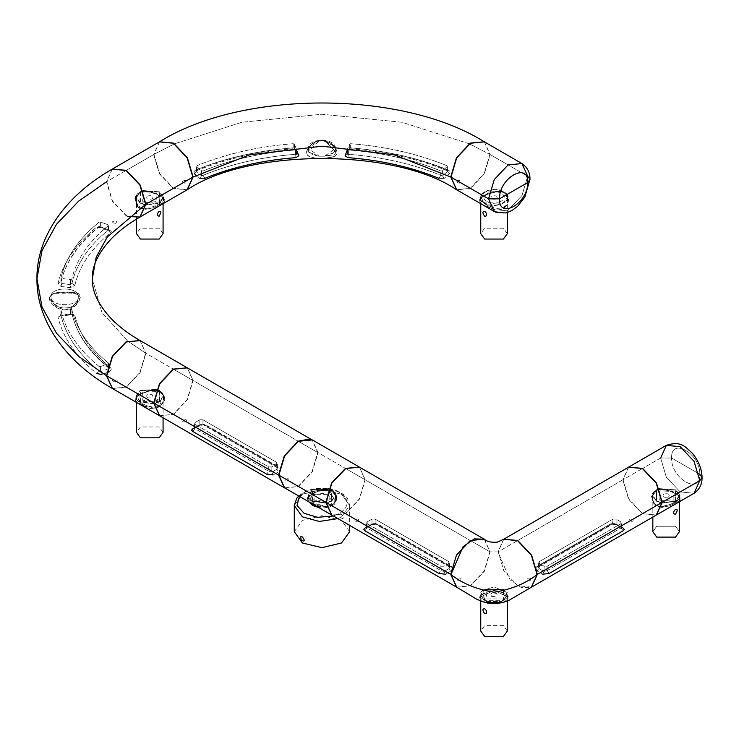 <?xml version="1.0" encoding="UTF-8"?>
<svg xmlns="http://www.w3.org/2000/svg" width="739" height="739" viewBox="0 0 739 739"><rect width="100%" height="100%" fill="white"/><g stroke="black" fill="none" stroke-linecap="round" stroke-linejoin="round"><path stroke-width="0.55" stroke-dasharray="3.69 2.77" d="M661.423 507.425L654.209 504.866L651.512 496.423L652.611 493.504C659.41 482.022 688.148 497.726 679.649 500.506L669.58 505.864L661.617 507.425L669.58 505.864L678.744 501.218L680.721 499.167L678.014 495.038L673.709 492.645L668.342 490.493L662.689 489.236L657.442 489.634L651.512 496.423L654.209 504.866L661.423 507.425L654.209 504.866L651.512 496.423L652.611 493.504C659.41 482.022 688.148 497.726 679.649 500.506L669.58 505.864L661.617 507.425M678.827 499.786L679.954 497.31L677.46 494.724L670.92 491.361L662.55 489.227L657.904 489.698L654.292 492.109L652.223 497.347L652.565 500.488L654.957 504.275L658.818 506.187L661.303 506.483L669.654 504.737L678.827 499.786L679.954 497.31L677.46 494.724L670.92 491.361L662.55 489.227L656.315 490.41L653.128 493.874L652.389 496.054L652.398 499.823L654.957 504.275L658.818 506.187L661.617 506.492L658.818 506.187L654.957 504.275L652.241 498.834L652.389 496.054L654.292 492.109L656.315 490.41L660.324 489.227L665.571 489.68L670.92 491.361L677.46 494.724L680.028 497.744L677.46 494.724L670.92 491.361L662.55 489.227L657.904 489.698L654.292 492.109L652.389 496.054L652.519 500.34L654.957 504.275L658.818 506.187L663.483 506.372L670.883 504.238L678.827 499.786L679.649 500.506L678.827 499.786M675.899 501.171L662.19 503.185L675.899 501.171L662.19 503.185L675.899 501.171L675.899 489.874L659.225 488.599L675.899 489.874L679.954 495.379L675.899 501.171L679.954 495.379L675.899 489.874L659.225 488.599L675.899 489.874L675.899 501.171M661.959 503.148L656.334 501.171L656.334 489.874L658.966 488.682L656.334 489.874L658.966 488.682L656.334 489.874L656.334 501.171L661.959 503.148L656.334 501.171L652.278 495.379L656.334 489.874L652.278 495.379L652.204 497.624L652.278 495.379L656.334 501.171L661.959 503.148M668.619 496.968C670.181 494.142 668.509 493.172 663.613 494.077C662.052 496.904 663.724 497.874 668.619 496.968C670.181 494.142 668.509 493.172 663.613 494.077C662.052 496.904 663.724 497.874 668.619 496.968M661.83 506.483L669.654 504.737L675.926 501.735L679.862 498.52L679.954 495.379L679.862 498.52L675.926 501.735L669.654 504.737L661.83 506.483M656.722 526.26L652.833 531.683L656.722 526.26L675.511 526.26L679.4 531.683L675.511 526.26L656.722 526.26M675.511 500.95L656.722 500.95L652.833 495.527L656.722 490.096L675.511 490.096L679.4 495.527L675.511 500.95L662.199 502.853L675.511 500.95L656.722 500.95L652.833 495.527L656.722 490.096L675.511 490.096L679.4 495.527L675.511 500.95L675.511 490.096L659.354 488.922L675.511 490.096L675.511 500.95M661.959 502.806L656.722 500.95L656.722 490.096L659.096 489.006L656.722 490.096L656.722 500.95L661.959 502.806M673.164 499.592L673.164 491.453L660.112 490.936L673.164 491.453L673.164 499.592L662.162 500.802L673.164 499.592M659.862 491.038L659.068 491.453L659.068 499.592L661.913 500.737L659.068 499.592L659.068 491.453L659.862 491.038M349.63 531.683L341.529 520.385L321.955 515.702L302.38 520.385L294.279 531.683M298.704 495.98L303.073 492.728C310.472 489.126 319.109 485.625 336.384 490.641C345.695 495.499 347.284 495.389 349.63 505.55L341.529 494.243L321.955 489.569L302.38 494.243L294.279 505.55L302.38 494.243L321.955 489.569L341.529 494.243L349.63 505.55L341.529 516.847L337.899 518.612L341.529 516.847L349.63 505.55L349.63 525.383M340.365 517.485C348.171 522.418 337.4 507.176 340.365 517.485M304.062 492.617C315.987 487.047 327.922 487.047 339.848 492.617C349.492 499.509 349.492 506.391 339.848 513.272L333.363 515.988L339.848 513.272C349.492 506.391 349.492 499.509 339.848 492.617C327.922 487.047 315.987 487.047 304.062 492.617L299.369 496.359L304.062 492.617M327.543 493.079L331.349 494.622L331.349 505.467L335.238 500.044L331.349 494.622L312.56 494.622L308.671 500.044L309.096 501.984L312.56 494.622L327.294 493.015M331.349 505.467L318.592 507.462L331.349 505.467M325.871 502.853L312.56 500.95L312.56 490.096L331.349 490.096L335.238 495.518L331.349 500.95L312.56 500.95L308.671 495.518L312.56 490.096L328.716 488.922M328.966 489.006L331.349 490.096L331.349 500.95L326.102 502.806M328.079 490.585L319.202 489.994L312.375 493.938C310.962 498.243 313.973 500.894 321.41 501.91L325.881 501.495L314.121 500.044L314.121 491.001L328.208 490.243M328.449 490.345L329.779 491.001L329.779 500.044L326.121 501.439L329.779 500.044L333.012 495.204L328.328 490.678M196.509 170.783C224.813 159.116 256.996 151.781 293.05 148.788L294.621 149.435L296.755 154.848L296.413 149.167L295.471 149.952L295.489 154.303C261.717 156.927 230.928 163.929 203.123 175.3L203.04 170.968C230.864 159.578 261.68 152.576 295.471 149.952L295.868 157.629L295.489 154.303L296.57 154.174L298.759 155.827L296.57 154.174L294.621 149.435L296.681 150.294L293.171 147.892C258.022 150.701 225.94 158.017 196.943 169.822L196.408 170.82L195.272 170.136C224.656 158.164 257.163 150.756 292.783 147.902C257.163 150.756 224.656 158.164 195.272 170.136L196.408 170.82L196.943 169.822L196.602 171.485L201.47 175.845L203.123 175.3L204.805 178.339L203.123 175.3L203.04 170.968L201.599 170.811L201.47 175.845L199.835 178.45L201.47 175.845L196.602 171.485L194.514 173.73L196.602 171.485L197.027 165.619C226.005 153.814 258.059 146.507 293.189 143.699L294.418 144.188L294.565 149.093L296.57 154.174L296.441 149.296M194.514 173.73L193.877 171.891L195.272 170.136L194.181 171.014L193.997 172.843L199.835 178.45L196.925 176.233M347.265 154.174L349.261 149.093L349.418 144.188L350.637 143.699L350.656 147.892L349.261 149.093L349.418 144.188L347.422 149.167L347.265 154.174L348.337 154.303C382.128 156.927 412.925 163.929 440.74 175.319L439.049 178.348L444.157 178.459L449.783 173.259L449.949 171.439L448.675 170.182C419.262 158.183 386.719 150.756 351.043 147.902L347.154 150.294L351.043 147.902C386.719 150.756 419.262 158.183 448.675 170.182L447.538 170.857L446.993 169.868L447.446 170.838L448.675 170.182L449.949 171.439L449.423 173.776L447.335 171.531L446.993 169.868C417.969 158.035 385.86 150.71 350.656 147.892L347.154 150.294L349.261 149.093L347.081 154.848L347.265 154.174L345.067 155.827L347.265 154.174L348.337 154.303L348.355 149.952C382.165 152.576 412.99 159.587 440.813 170.977L440.74 175.319L442.522 175.864L444.157 178.459L439.049 178.348L440.74 175.319L442.522 175.864L447.335 171.531L449.423 173.776L444.157 178.459L442.522 175.864L442.393 170.811L440.813 170.977L440.74 175.319C412.925 163.929 382.128 156.927 348.337 154.303L347.967 157.629L348.355 149.952L347.422 149.167L347.238 154.22L347.395 149.306M447.381 166.173L447.335 171.531L446.91 165.665L447.335 171.531L442.522 175.864L442.393 170.811L447.197 166.534L447.529 170.801M324.597 156.197L335.894 151.818L324.153 140.438L335.783 148.188L324.597 156.197C339.395 154.996 339.007 141.361 324.153 140.438L319.682 140.438C304.828 141.361 304.44 154.996 319.23 156.197L324.597 156.197L334.758 154.645L335.903 151.864L324.153 140.438L319.682 140.438L307.932 151.818L319.23 156.197L308.052 148.188L319.682 140.438C314.657 141.786 311.11 144.391 309.031 148.253L307.932 151.864L319.23 156.197L324.597 156.197M187.235 189.738L173.517 188.297L159.679 173.693L153.943 154.396L159.559 141.796M484.267 141.796L489.883 154.396L469.459 143.893L489.883 154.396L484.156 173.693L470.309 188.297L456.591 189.738M469.2 143.782L402.025 122.277L321.918 114.24L241.801 122.277L174.635 143.782L241.801 122.277L321.918 114.24L402.025 122.277L469.2 143.782M174.367 143.893L153.943 154.396L174.367 143.893M347.154 150.294L345.067 155.827L347.967 157.629C381.269 160.224 411.632 167.125 439.049 178.348M199.835 178.45L204.805 178.339C232.212 167.125 262.567 160.215 295.868 157.629L298.759 155.827L296.681 150.294M306.824 152.825C305.706 160.363 337.972 160.298 337.012 152.899C336.282 146.22 331.266 141.906 321.964 139.957C312.662 141.823 307.618 146.11 306.824 152.825M456.767 181.831C461.912 186.431 461.847 177.055 456.767 181.831M182.357 181.748C187.364 186.561 187.577 177.111 182.357 181.748M196.74 166.487L201.599 170.811L203.04 170.968C230.864 159.578 261.68 152.576 295.471 149.952L296.413 149.167L294.418 144.188L294.565 149.093L293.171 147.892C258.022 150.701 225.94 158.017 196.943 169.822L197.027 165.619L196.74 166.487L201.599 170.811L201.47 175.845L203.123 175.3C230.928 163.929 261.717 156.927 295.489 154.303L296.57 154.174M293.171 147.892L293.189 143.699L293.171 147.892M296.413 149.167L294.418 144.188L293.189 143.699C258.059 146.507 226.005 153.814 197.027 165.619M347.395 149.296L348.355 149.952C382.165 152.576 412.99 159.587 440.813 170.977L442.393 170.811L447.197 166.534L446.91 165.665L447.197 166.534M446.993 169.868C417.969 158.035 385.86 150.71 350.656 147.892L350.637 143.699C385.813 146.507 417.904 153.832 446.91 165.665L446.993 169.868M446.91 165.665C417.904 153.832 385.813 146.507 350.637 143.699L349.418 144.188L347.422 149.167M335.765 155.883C329.104 158.903 299.489 161.25 307.997 148.715C314.454 139.126 322.694 137.777 332.726 144.659C337.058 149.37 338.074 153.112 335.765 155.883M310.057 438.975L311.997 439.816L317.724 452.49L298.39 441.331L317.724 452.49L311.997 471.778L298.15 486.391L285.393 488.294M159.679 415.808L173.517 414.431L187.355 399.827L193.091 380.53L298.15 441.192L193.091 380.53L187.355 367.865M140.031 216.989L126.314 215.557L112.467 200.943L106.739 181.655L126.073 170.487L106.739 181.655L112.356 169.055M159.439 141.86L153.712 154.534L126.314 170.358L153.712 154.534L159.439 173.822L173.286 188.436L187.124 189.803M164.4 201.119L161.693 196.99L157.398 194.597L152.022 192.445L146.377 191.189L141.121 191.577L136.29 195.447C143.089 183.974 171.827 199.678 163.328 202.458L153.259 207.816L145.306 209.377L153.259 207.816L162.423 203.17L164.4 201.119M139.616 208.047L145.103 209.377L137.888 206.818L135.191 198.375L136.29 195.456L137.103 195.281L135.902 199.299L136.244 202.44L138.636 206.218L142.498 208.139L147.163 208.324L153.333 206.689L161.49 202.523L163.541 200.472L163.328 198.643L159.67 195.743L152.336 192.491L146.239 191.179L141.583 191.65L137.971 194.061L136.807 195.826L135.884 199.576L136.244 202.44L138.636 206.218L142.498 208.139L145.297 208.435M140.013 203.123L135.958 197.322L140.013 191.826L142.645 190.634L140.013 191.826L140.013 203.123L145.638 205.091L140.013 203.123M142.904 190.542L159.578 191.826L163.633 197.322L159.578 203.123L145.869 205.137L159.578 203.123L159.578 191.826L142.904 190.542M145.509 208.435L150.156 207.733L158.017 204.537L163.541 200.472L163.328 198.643L157.204 194.44L152.336 192.491L146.239 191.179L141.583 191.65L136.29 195.447M147.292 196.029C152.188 195.124 153.86 196.094 152.299 198.92C147.403 199.826 145.731 198.856 147.292 196.029M503.684 539.258L497.947 551.931L490.123 551.931L484.387 539.258M484.645 600.299L482.807 590.775L484.645 589.445L503.435 589.445L503.435 600.299L484.645 600.299L480.747 594.877L484.645 589.445L503.435 589.445L507.324 594.877L503.435 600.299L484.645 600.299M486.992 598.941L501.079 598.941L501.079 590.803L486.992 590.803L485.966 591.496L486.992 598.941M507.324 631.032L503.435 625.61L484.645 625.61L480.747 631.032M484.267 539.193L489.883 551.793L470.549 540.634L489.883 551.793L484.174 571.035L470.373 585.658L456.591 587.135M331.839 515.111L345.676 513.734L359.514 499.13L365.251 479.833L470.309 540.495L365.251 479.833L359.514 467.168M143.033 190.874L159.19 192.048L159.19 202.902L145.879 204.805M145.648 204.758L140.401 202.902L140.401 192.048L142.784 190.958M145.842 202.754L156.844 201.544L156.844 193.406L143.791 192.879M143.551 192.99L142.747 193.406L142.747 201.544L145.592 202.689M163.079 233.635L159.19 228.212L140.401 228.212L136.512 233.635M159.19 202.902L140.401 202.902L136.512 197.47L140.401 192.048L159.19 192.048L163.079 197.47L159.19 202.902M666.366 445.34L660.638 458.004L642.625 468.406L660.638 458.004L666.366 477.302L680.203 491.906L694.05 493.282L680.203 491.906L666.366 477.302L660.638 458.004L671.594 458.004L699.778 474.281C700.554 453.746 670.818 436.573 671.594 458.004L660.638 458.004M656.352 515.037L642.625 513.605L628.787 498.991L623.06 479.703L642.394 468.535L623.06 479.703L628.677 467.103M702.05 477.44L699.778 474.281C700.554 453.746 670.818 436.573 671.594 458.004C670.818 478.539 700.554 495.712 699.778 474.281L671.594 458.004C670.818 478.539 700.554 495.712 699.778 474.281M365.186 527.923L366.258 528.052L366.969 526.962L367.006 527.932L364.955 530.787L367.006 527.932L440.878 570.582L438.827 573.436L440.878 570.582L444.01 571.441L445.358 574.212L444.01 571.441L449.026 568.55L450.808 571.071L445.358 574.212L450.808 571.071L449.026 568.55L449.645 567.109L448.989 565.908L375.107 523.258L371.976 524.071L366.969 526.962L367.006 527.932L367.2 523.683L440.878 566.222L440.878 570.582L367.006 527.932L367.2 521.873L366.969 526.962L366.258 528.052L365.186 527.923L371.976 524.071L371.726 524.902L371.976 524.071L370.636 524.782L377.167 523.739L375.772 524.302L375.107 523.258L375.569 524.219L377.167 523.739L451.039 566.388L449.451 566.878L448.989 565.908L449.645 566.952L451.039 566.388L377.167 523.739L370.636 524.782L363.847 528.893L364.955 530.787L438.827 573.436L445.358 574.212M451.889 567.183L452.222 568.965L451.243 570.702L452.222 568.965L451.889 567.183M451.686 566.915L451.039 566.388M460.776 580.189C462.799 574.776 451.529 581.288 460.776 580.189M358.535 521.161C360.549 515.748 349.288 522.251 358.535 521.161M366.969 526.962L371.976 524.071L371.976 519.111L367.2 521.873L371.976 519.111L375.107 519.111L375.107 523.258L448.989 565.908L448.795 561.649L375.107 519.111L448.795 561.649L449.026 568.55L444.01 571.441L444.01 566.222L448.795 563.46L444.01 566.222L440.878 566.222L367.2 523.683L366.553 522.778L367.2 521.873L366.969 526.962M448.989 565.908L448.795 561.649L449.441 562.527L448.795 563.46L449.026 568.55L449.635 567.358L448.989 565.908M444.01 571.441L444.01 566.222L440.878 566.222L440.878 570.582L444.01 571.441M371.976 524.071L371.976 519.111L375.107 519.111L375.107 523.258L371.976 524.071M156.816 389.702L159.19 390.792L159.19 401.637L153.952 403.503M153.712 403.549L140.401 401.637L140.401 390.792L156.557 389.61M153.998 401.434L156.844 400.289L156.844 392.15L156.049 391.735M155.8 391.624L142.747 392.15L142.747 400.289L153.749 401.499M163.079 432.38L159.19 426.957L140.401 426.957L136.512 432.38M159.19 404.057C161.453 404.011 161.453 402.395 159.19 399.226L158.017 399.078C156.566 400.492 156.954 402.155 159.19 404.057M159.19 390.792L163.079 396.215L159.19 401.637L140.401 401.637L136.512 396.215L140.401 390.792L159.19 390.792M529.965 179.392L527.701 176.233L490.123 154.534L484.387 141.86M521.965 163.559L527.701 176.233L521.965 195.521L508.127 210.125L494.289 211.502L508.127 210.125L521.965 195.521L527.701 176.233L490.123 154.534L484.387 173.822L470.549 188.436L456.711 189.803M484.636 202.902C472.009 196.204 491.832 184.759 503.425 192.048C516.062 198.745 496.239 210.19 484.636 202.902L480.747 197.47L484.636 192.048L503.425 192.048L507.324 197.47L503.425 202.902L484.636 202.902M486.992 201.544C495.684 207.012 510.557 198.431 501.079 193.406C492.377 187.937 477.514 196.519 486.992 201.544M507.324 233.635L503.425 228.212L484.636 228.212L480.747 233.635M284.626 487.851L298.464 486.484L312.311 471.87L318.038 452.582L345.436 468.397L318.038 452.582L312.311 439.908M359.394 467.094L365.011 479.703L345.676 468.535L365.011 479.703L359.283 498.991L345.436 513.605L331.719 515.037M326.647 507.425L330.481 506.825L334.453 504.247L336.504 500.174L336.365 495.583L334.037 491.592L324.338 489.375L313.447 493.079L307.406 497.606L307.553 499.546L314.186 504.026L319.599 506.243L326.444 507.425M312.172 489.874L328.846 488.59L312.172 489.874L312.172 501.171L325.881 503.185L312.172 501.171L308.117 495.37L312.172 489.874M329.104 488.682L331.737 489.874L335.792 495.37L331.737 501.171L326.111 503.139L331.737 501.171L331.737 489.874L329.104 488.682M308.043 497.726C310.011 493.901 316.588 491.158 327.765 489.504C332.966 490.308 335.663 493.042 335.866 497.698L335.053 501.698L333.788 503.601L330.093 505.975L326.453 506.492L331.829 505.199L335.053 501.698L335.857 497.393L334.555 493.162L333.123 491.398L327.968 489.264L324.135 489.384L318.694 490.779L310.057 495.093L308.274 496.95L308.523 499.028L314.5 503.01L319.904 505.273L326.241 506.492L316.394 503.906L315.904 504.82C297.752 499.536 311.673 491.075 328.051 489.218C345.917 491.98 332.522 516.552 315.904 504.82M335.866 497.698L334.555 493.162L333.123 491.398L329.188 489.458L324.135 489.384L319.525 490.493L310.057 495.093L308.043 497.68L309.345 499.841L316.394 503.906M491.684 208.195C510.012 217.146 515.489 187.872 496.423 191.327C478.327 195.872 472.267 202.357 491.684 208.195M484.248 203.123L480.193 197.322L484.248 191.826L503.822 191.826L507.869 197.322L503.822 203.123L484.248 203.123C471.094 196.149 491.74 184.223 503.822 191.826C516.977 198.8 496.331 210.717 484.248 203.123M503.841 192.362L498.927 191.152L491.601 192.445L482.133 197.054L480.128 199.918L482.872 202.846L491.98 207.225L497.384 208.389L502.178 207.927L505.864 205.553L507.73 201.867L507.453 196.879L506.64 195.114L503.841 192.362M491.527 198.92C496.432 199.826 498.095 198.856 496.534 196.029C491.638 195.124 489.966 196.094 491.527 198.92M500.127 191.17C517.993 193.932 504.598 218.504 487.989 206.781C469.838 201.488 483.749 193.027 500.127 191.17L492.821 192.075L485.634 194.93L480.941 198.098L480.119 199.641L480.609 200.98L486.585 204.971L491.98 207.225L497.384 208.389L502.178 207.927L505.864 205.553L507.73 201.867L507.933 199.345L507.453 196.879L505.199 193.35L500.118 191.161M456.711 587.209L470.549 585.833L484.387 571.219L490.123 551.931L497.947 551.931L510.03 579.782L521.337 587.597L531.359 587.209M485.856 602.47L502.224 602.47C512.58 598.054 509.855 594.008 494.04 590.35C478.216 594.017 475.491 598.054 485.856 602.47C475.491 598.054 478.216 594.017 494.04 590.35C509.855 594.008 512.58 598.054 502.224 602.47L501.716 601.518L507.952 597.214L494.049 590.276L480.119 597.204L486.364 601.518L480.202 594.729L480.793 592.558L482.308 590.637L494.04 586.886L507.287 592.558L507.878 594.719L501.716 601.518L486.364 601.518L480.793 592.558L482.308 590.637L494.04 586.886L507.287 592.558L501.716 601.518L507.952 597.204L494.049 590.276L480.119 597.214L486.364 601.518L485.856 602.47L486.364 601.518L501.716 601.518L502.224 602.47M491.527 596.318C496.432 597.223 498.104 596.253 496.543 593.426C491.638 592.521 489.966 593.491 491.527 596.318M542.712 574.212L544.061 571.441L547.193 570.582L549.243 573.436L547.193 570.582L621.065 527.932L623.125 530.787L621.065 527.932L621.102 526.962L621.813 528.052L622.885 527.923L621.813 528.052L621.102 526.962L616.095 524.071L616.344 524.902L616.095 524.071L622.885 527.923L616.095 524.071L612.964 523.258L539.091 565.908L538.426 567.109L539.054 568.55L544.061 571.441L542.712 574.212L537.271 571.071L539.054 568.55L537.114 570.951L542.712 574.212L549.243 573.436L623.125 530.787L624.335 529.53L622.885 527.923M621.065 527.932L620.871 521.873L616.095 519.111L616.095 524.071L621.102 526.962L620.871 521.873L621.065 527.932L547.193 570.582L547.193 566.222L620.871 523.683L547.193 566.222L544.061 566.222L544.061 571.441L539.054 568.55L539.285 563.46L544.061 566.222L539.285 563.46L539.285 561.649L539.091 565.908L538.426 566.952L537.031 566.388L538.611 566.878L539.091 565.908L612.964 523.258L612.492 524.228L612.964 519.111L539.285 561.649L612.964 519.111L616.095 519.111L620.871 521.873L621.527 522.778L620.871 523.683L621.065 527.932M536.837 570.702L535.886 567.811L537.031 566.388L610.913 523.739L617.444 524.782L610.913 523.739L537.031 566.388L535.886 567.811L536.837 570.702M628.556 467.168L622.82 479.842L517.762 540.495L622.82 479.842L628.556 499.13L642.394 513.734L656.232 515.111M531.48 587.135L517.762 585.694L503.915 571.09L498.188 551.793L517.522 540.634L498.188 551.793L503.804 539.193M632.861 519.24C623.614 518.002 634.884 524.505 632.861 519.24M530.62 578.277C521.364 577.03 532.634 583.542 530.62 578.277M612.964 523.258L612.964 519.111L616.095 519.111L616.095 524.071L612.964 523.258M539.054 568.55L539.285 563.46L538.629 562.555L539.285 561.649L539.091 565.908L538.426 567.109L539.054 568.55M547.193 570.582L547.193 566.222L544.061 566.222L544.061 571.441L547.193 570.582M193.027 428.62L194.098 428.749L194.81 427.659L194.847 428.629L192.796 431.484L194.847 428.629L268.719 471.279L266.668 474.133L268.719 471.279L271.85 472.138L273.199 474.909L271.85 472.138L276.866 469.247L278.649 471.768L273.199 474.909L278.649 471.768L276.866 469.247L277.485 467.805L276.829 466.605L202.957 423.955L199.826 424.768L194.81 427.659L194.847 428.629L195.041 424.38L268.719 466.919L268.719 471.279L194.847 428.629L195.041 422.569L194.81 427.659L194.098 428.749L193.027 428.62L199.826 424.768L199.567 425.599L199.826 424.768L198.477 425.479L205.008 424.435L203.428 424.925L202.957 423.955L203.613 424.999L205.008 424.435L278.88 467.085L277.494 467.648L276.829 466.605L277.301 467.575L278.88 467.085L205.008 424.435L198.477 425.479L191.687 429.59L192.796 431.484L266.668 474.133L273.199 474.909M279.776 467.953L280.063 469.662L279.157 471.316L280.063 469.662L279.776 467.953M288.626 480.886C290.639 475.473 279.37 481.976 288.626 480.886M186.376 421.858C188.399 416.445 177.129 422.948 186.376 421.858M194.81 427.659L199.826 424.768L199.826 419.807L195.041 422.569L199.826 419.807L202.957 419.807L202.957 423.955L276.829 466.605L276.635 462.346L202.957 419.807L276.635 462.346L276.866 469.247L271.85 472.138L271.85 466.919L276.635 464.157L271.85 466.919L268.719 466.919L195.041 424.38L194.394 423.475L195.041 422.569L194.81 427.659M276.829 466.605L276.635 462.346L277.282 463.224L276.635 464.157L276.866 469.247L277.476 468.055L276.829 466.605M271.85 472.138L271.85 466.919L268.719 466.919L268.719 471.279L271.85 472.138M199.826 424.768L199.826 419.807L202.957 419.807L202.957 423.955L199.826 424.768M187.235 367.791L192.851 380.4L173.517 369.232L192.851 380.4L187.124 399.688L173.286 414.302L159.559 415.734M112.467 388.548L126.314 387.181L140.151 372.567L145.879 353.279L173.286 369.094L145.879 353.279L140.151 340.605M140.031 340.54L145.648 353.14L127.829 341.169L145.648 353.14L139.911 372.428L126.073 387.042L112.356 388.483M127.625 341.012L101.834 312.329L92.31 278.769L101.834 312.329L127.625 341.012M112.236 169.12L106.499 181.785L112.236 201.082L126.073 215.686L127.625 216.518M36.95 278.769L41.984 250.669L56.478 224.296L78.75 201.054L106.499 181.785M106.906 372.844L109.594 371.523L108.079 368.844L108.051 366.978L108.079 368.844L107.506 369.149L108.384 367.172C88.671 351.117 76.551 333.344 71.997 313.844L74.87 315.294C79.359 334.527 91.313 352.05 110.739 367.874L111.312 369.269L109.594 371.523L108.079 368.844L108.273 362.941C88.551 346.877 76.413 329.095 71.868 309.576L72.034 314.13L70.334 314.444L74.87 315.294L71.997 313.844L60.94 315.535L70.334 314.444L70.519 309.041L71.868 309.576L71.997 313.844C76.551 333.344 88.671 351.117 108.384 367.172L109.141 368.29L110.739 367.874L108.79 368.105L108.273 362.941L108.033 366.082L108.273 362.941L107.996 363.773L100.513 366.581L99.008 366.415L98.897 370.738L96.532 373.38C75.794 356.41 62.963 337.649 58.03 317.077L60.94 315.535L61.3 315.95L60.94 315.535L61.845 315.026L60.903 315.183L58.03 317.077L60.903 315.183C65.771 335.478 78.436 353.999 98.897 370.738L100.596 371.615L107.21 369.297L100.596 371.615L101.483 374.553L100.596 371.615L100.513 366.581L107.996 363.773M108.596 367.699L108.79 368.105C89.243 352.411 76.985 334.416 72.034 314.121L72.45 314.731L60.367 316.052L61.023 310.814L60.884 315.137M106.647 372.955L101.483 374.553L106.647 372.955M109.594 371.523L111.312 369.269L110.739 367.874C91.313 352.05 79.359 334.527 74.87 315.294L70.334 314.444L60.94 315.535L58.03 317.077C62.963 337.649 75.794 356.41 96.532 373.38L98.897 370.738L100.596 371.615L100.513 366.581L99.008 366.415C78.556 349.686 65.9 331.183 61.032 310.897L61.882 310.195L61.845 315.026L70.482 313.973L70.519 309.041L61.882 310.195L61.845 315.026L60.903 315.183C65.771 335.478 78.436 353.999 98.897 370.738L99.008 366.415C78.556 349.686 65.9 331.183 61.032 310.897L60.903 315.183M61.023 277.79L61.032 277.725C65.91 257.421 78.593 238.891 99.081 222.143L98.971 226.374L99.081 222.143L100.587 221.986L100.67 226.855L98.971 226.374C78.463 243.131 65.78 261.671 60.903 281.993L61.845 283.453L61.882 278.437L61.032 277.725L60.903 281.993L61.845 283.453L61.882 278.437L70.519 279.591L70.482 284.709L71.997 283.333C76.551 263.823 88.68 246.041 108.402 229.986L111.072 231.122L110.758 232.628L108.079 229.681L100.67 226.855L109.575 230.476L108.818 230.725L109.575 230.476L108.079 229.681L107.996 224.758L108.402 229.986C88.68 246.041 76.551 263.823 71.997 283.333L74.87 285.217L71.997 283.333L71.868 279.046L70.519 279.591L70.482 284.709L71.997 283.333L71.868 279.046C76.413 259.528 88.56 241.736 108.291 225.663L107.996 224.758L100.587 221.986L100.67 226.855L101.557 227.381L98.971 226.374L98.204 227.492L96.606 227.076L101.557 227.381L100.67 226.855L108.079 229.681L110.758 232.628C91.322 248.461 79.359 265.994 74.87 285.217L70.334 287.711L70.482 284.709L70.334 287.711L60.94 286.399L61.845 283.453L70.482 284.709L61.845 283.453L60.94 286.399L58.03 283.443C62.972 262.844 75.831 244.055 96.606 227.076L98.204 227.492L98.971 226.374C78.463 243.131 65.78 261.671 60.903 281.993L58.03 283.443L60.866 282.28C65.9 261.902 78.463 243.574 98.564 227.307L109.187 230.845L108.633 229.727M78.297 295.295C76.542 291.425 52.34 290.723 51 295.554C52.598 286.981 76.209 286.76 78.297 295.295C76.209 286.76 52.598 286.981 51 295.554L51 298.14C52.598 306.713 76.209 306.934 78.297 298.39L78.297 295.295C77.253 293.503 74.537 292.598 70.15 292.589C60.228 291.48 53.845 292.468 51 295.554L51 298.14C52.349 310.676 76.607 311.599 78.297 298.39C76.209 306.934 52.598 306.713 51 298.14C51.979 301.817 54.741 304.884 59.296 307.313C69.013 309.521 75.35 306.546 78.297 298.39L78.297 295.295M74.87 285.217C79.359 265.994 91.322 248.461 110.758 232.628L111.349 231.584L110.407 230.725L101.557 227.381L96.606 227.076C75.831 244.055 62.972 262.844 58.03 283.443L60.94 286.399L70.334 287.711L74.87 285.217M96.532 373.38L101.483 374.553M64.635 310.075L75.618 305.817L80.283 297.438L75.692 293.42L64.764 292.653L53.781 293.217L49.097 297.438L53.698 305.632L64.635 310.075M114.887 223.501C122.831 220.545 106.896 220.407 114.887 223.501M114.85 381.869C122.886 379.153 106.952 378.784 114.85 381.869M108.273 362.941C88.551 346.877 76.413 329.095 71.868 309.576L70.519 309.041L61.882 310.195L61.032 310.897M60.903 281.993L61.032 277.725L61.882 278.437L70.519 279.591L71.868 279.046C76.413 259.528 88.56 241.736 108.291 225.663M107.996 224.758L100.587 221.986L99.081 222.143C78.593 238.891 65.91 257.421 61.032 277.725M70.815 292.866C89.567 288.903 76.708 315.765 58.612 308.763C39.758 297.549 52.746 289.291 70.815 292.866L70.159 292.589L70.815 292.884M154.488 408.113L158.303 407.531L164.344 400.871L164.197 396.252L161.859 392.28L157.564 390.137L152.151 390.072L141.269 393.785L137.297 396.169L135.246 398.303L135.385 400.233L137.713 402.302L147.412 406.93L154.285 408.113M159.578 401.868L153.952 403.836L159.578 401.868L159.578 390.571L156.945 389.379L159.578 390.571L163.633 396.067L159.578 401.868M153.721 403.882L140.013 401.868L135.958 396.067L140.013 390.571L156.686 389.287L140.013 390.571L140.013 401.868L153.721 403.882M154.294 407.18L158.192 406.561L161.693 404.224L163.273 401.443L163.707 398.247L162.829 394.654L160.954 392.095L157.25 390.21L151.846 390.1L146.442 391.513L139.92 394.487L136.697 396.843L135.893 398.718L138.627 401.582L143.782 404.39L149.398 406.459L154.082 407.18M147.292 397.665C145.731 394.838 147.403 393.869 152.299 394.774C153.86 397.6 152.188 398.561 147.292 397.665M143.699 405.517C125.833 400.427 139.228 391.799 155.846 389.896C173.998 393.13 160.077 417.119 143.699 405.517M155.356 389.933L148.225 390.922L141.657 393.573L136.697 396.843L135.884 398.46L136.373 399.734L142.562 403.808L147.615 405.923L153.056 407.124L158.192 406.561L161.693 404.224L162.885 402.404L163.679 397.915L162.829 394.654L160.954 392.095L155.356 389.933M653.424 493.329L652.611 493.495L653.424 493.329M334.767 154.663L335.765 155.911M307.997 148.724L309.031 148.253L307.932 151.846M162.506 201.738L163.328 202.458M327.553 489.227L328.042 489.209L327.553 489.227M488.47 205.867L487.989 206.772M59.296 307.313L58.612 308.773M144.197 404.584L143.708 405.499M653.387 493.476C657.969 483.167 681.589 495.675 680.028 497.781C681.589 495.675 657.969 483.167 653.387 493.476L652.223 497.347L653.387 493.476M652.833 495.527L652.833 517.078L652.833 495.527M679.4 495.527L679.4 501.735L679.4 495.527M335.238 495.518L335.238 500.044M308.671 495.518L308.671 500.044M447.52 170.774L447.437 170.829C419.105 159.134 386.885 151.781 350.785 148.788L349.205 149.435L347.238 154.22M335.894 151.818L335.783 148.188M196.408 170.82L196.565 166.127M296.598 154.239L296.441 149.306M308.052 148.188L307.932 151.818M335.894 151.864C335.691 142.479 315.701 134.415 308.985 148.53M311.997 439.816L311.23 439.382M135.958 197.322L135.884 199.576M163.707 199.696L163.633 197.322M135.902 199.299L137.066 195.429C141.648 185.119 165.268 197.636 163.716 199.733M480.747 594.877L480.747 600.151M507.324 594.877L507.324 600.151M136.512 197.47L136.512 219.077M163.079 197.47L163.079 203.687M449.645 567.09L375.569 524.219L371.726 524.902L365.999 528.191L366.341 527.35M449.654 567.164L449.441 562.499M366.341 527.406L366.553 522.722M163.079 396.215L163.079 417.766M136.512 396.215L136.512 402.432M480.747 197.47L480.747 203.687M507.324 197.47L507.324 212.592M335.792 495.37L335.866 497.633M308.043 497.753L308.117 495.37M480.193 197.322L480.119 199.706M507.942 199.585L507.869 197.322M480.119 199.678C482.096 195.853 488.673 193.11 499.85 191.456C505.042 192.26 507.739 194.994 507.942 199.65M480.202 594.729L480.119 597.214C478.752 596.521 481.819 594.535 489.32 591.246C504.358 589.186 509.467 598.156 507.952 597.204L507.878 594.729M538.426 567.09L612.502 524.219L616.344 524.902L622.072 528.191L621.73 527.35M621.73 527.406L621.517 522.722M538.426 567.155L538.639 562.499M277.485 467.787L203.41 424.916L199.567 425.599L193.84 428.888L194.181 428.047M277.494 467.852L277.282 463.196M194.181 428.103L194.394 423.419M60.884 282.122L61.023 277.799M108.642 229.838L108.494 225.284M50.825 296.616C50.16 295.212 51.656 294.122 55.323 293.318L70.51 293.087C77.225 293.789 79.914 294.944 78.556 296.551M135.958 396.067L135.884 398.45C137.916 394.571 144.484 391.809 155.569 390.201C162.081 392.76 164.788 395.374 163.688 398.035M163.707 398.33L163.633 396.067"/><path stroke-width="1.11" d="M652.833 531.683L656.722 537.105L675.511 537.105L679.4 531.683L675.511 537.105L656.722 537.105L652.833 531.683L652.833 517.078L652.833 531.683M675.511 514.215C672.813 513.91 672.813 512.303 675.511 509.374L676.915 509.411L677.21 510.815L675.511 514.215C672.813 513.91 672.813 512.303 675.511 509.374L676.915 509.411L677.21 510.815L675.511 514.215M298.704 495.98L296.69 498.317L294.279 505.55L302.38 516.847L319.266 521.457L337.899 518.612L319.266 521.457L302.38 516.847L294.279 505.55L294.279 531.683L302.38 542.98L321.955 547.664L341.529 542.98L349.63 531.683L349.63 525.383M301.29 540.043C298.408 529.687 309.114 544.966 301.29 540.043M333.363 515.988L317.53 517.328L304.062 513.272L297.041 505.504L299.369 496.359L297.041 505.504L304.062 513.272L317.53 517.328L333.363 515.988M318.592 507.462L312.56 505.467L309.096 501.984L312.56 505.467L318.592 507.462M296.45 149.777L298.759 155.827L295.868 157.629C262.567 160.215 232.212 167.125 204.805 178.339L199.835 178.45M196.925 176.233L194.514 173.73M439.049 178.348C411.632 167.125 381.269 160.224 347.967 157.629L345.067 155.827L347.154 150.294M456.591 189.738L450.744 177L394.266 154.848L321.918 146.202L249.56 154.848L193.091 177L187.235 189.738M311.23 439.382L187.355 367.865L173.517 369.232L159.679 383.846L153.943 403.134L278.585 475.094L284.312 455.797L298.15 441.192L310.057 438.975M140.151 216.924L187.124 189.803L192.851 177.129L145.879 204.25L140.031 216.989M136.29 195.447L135.191 198.375L137.888 206.818L139.616 208.047M450.975 574.536C462.318 583.487 476.664 589.399 494.04 592.262C511.406 589.389 525.762 583.487 537.096 574.536L531.359 555.238L517.522 540.634L503.684 539.258L497.264 542.158C491.389 542.657 487.103 541.696 484.387 539.258L474.364 538.86L463.057 546.675L450.975 574.536L456.711 587.209L476.479 599.061L481.994 601.5L487.528 603.052L495.878 603.634L503.037 602.47L508.912 600.354L531.359 587.209L537.096 574.536C525.762 583.487 511.406 589.399 494.04 592.262C476.664 589.389 462.318 583.487 450.975 574.536M480.747 600.151L480.747 631.032L484.645 636.455L503.435 636.455L507.324 631.032L507.324 600.151M484.645 613.564C482.373 610.396 482.373 608.779 484.645 608.724L485.819 609.786C487.269 612.52 486.872 613.776 484.645 613.564M484.156 539.128L359.514 467.168L345.676 468.535L331.839 483.149L326.102 502.437L450.744 574.397L456.471 555.1L470.309 540.495L484.267 539.193M136.512 219.077L136.512 233.635L140.401 239.057L159.19 239.057L163.079 233.635L163.079 203.687M159.19 216.167C156.492 215.862 156.492 214.255 159.19 211.326L160.594 211.363L160.89 212.767L159.19 216.167M628.677 467.103L642.625 468.406L656.472 483.01L662.199 502.298L699.778 480.609L694.05 461.321L680.203 446.707L666.366 445.34L660.638 458.004M699.778 474.281L702.05 477.44C702.198 484.23 699.528 489.504 694.05 493.282L699.778 480.609L662.199 502.298L656.472 514.972L694.05 493.282L699.778 480.609L702.05 477.44L699.778 480.609L694.05 461.321L680.203 446.707L666.366 445.34L628.787 467.03M445.358 574.212L438.827 573.436L364.955 530.787L363.736 529.53L365.186 527.923M451.039 566.388L451.686 566.915M456.591 587.135L450.744 574.397L326.102 502.437L331.839 515.111L456.471 587.062M112.356 169.055L126.314 170.349L140.151 184.962L145.879 204.25L192.851 177.129L187.124 157.841L173.286 143.237L159.439 141.86L112.467 168.982M136.512 402.432L136.512 432.38L140.401 437.802L159.19 437.802L163.079 432.38L163.079 417.766M521.965 163.559L484.387 141.86L470.549 143.237L456.711 157.841L450.975 177.129L488.553 198.828L494.289 179.54L508.127 164.926L521.965 163.559L527.701 176.233L529.965 179.392L527.701 182.561L499.518 198.828C498.742 178.293 528.468 161.13 527.701 182.561L529.965 179.392C530.112 172.612 527.452 167.328 521.965 163.559L508.127 164.926L494.289 179.54L488.553 198.828L499.518 198.828C498.742 178.293 528.468 161.13 527.701 182.561C528.468 203.096 498.742 220.259 499.518 198.828L527.701 182.561C528.468 203.096 498.742 220.259 499.518 198.828L488.553 198.828L450.975 177.129L456.711 189.803L494.289 211.502L488.553 198.828L494.289 211.502L496.248 212.444L506.095 212.943L512.035 210.495L517.586 206.329L524.829 197.11L529.965 179.392M480.747 203.687L480.747 233.635L484.636 239.057L503.425 239.057L507.324 233.635L507.324 212.592M484.636 216.167C482.373 212.998 482.373 211.382 484.636 211.326L485.819 212.389C487.269 215.123 486.872 216.379 484.636 216.167M331.719 515.037L325.871 502.298L278.899 475.177L284.626 487.851L331.599 514.972M502.224 602.47L485.856 602.47M622.885 527.923L624.335 529.53L623.125 530.787L549.243 573.436L542.712 574.212M531.6 587.071L656.232 515.111L661.968 502.437L537.327 574.397L531.48 587.135M273.199 474.909L266.668 474.133L192.796 431.484L191.586 430.227L193.027 428.62M285.393 488.294L284.312 487.758L278.585 475.094L153.943 403.134L159.679 415.808L284.312 487.758M159.559 141.796L173.517 143.098L187.355 157.712L193.091 177L249.56 154.848L321.918 146.202L394.266 154.848L450.744 177L456.471 157.712L470.309 143.098L484.267 141.796M359.283 467.03L312.311 439.908L298.464 441.285L284.626 455.889L278.899 475.177L325.871 502.298L331.599 483.01L345.436 468.397L359.394 467.094M187.124 367.726L140.151 340.605L126.314 341.981L112.467 356.586L106.739 375.874L153.712 402.995L159.439 383.707L173.286 369.094L187.235 367.791M503.804 539.193L517.762 540.495L531.6 555.109L537.327 574.397L661.968 502.437L656.232 483.149L642.394 468.535L628.556 467.168L503.915 539.128M112.356 388.483L106.499 375.745L112.236 356.447L126.073 341.843L140.031 340.54M127.625 216.518L139.92 217.063L145.648 204.389L107.284 236.988L96.172 257.218L92.31 278.769L96.172 257.218L107.284 236.988L145.648 204.389L139.911 185.101L126.073 170.487L112.236 169.12C67.434 194.477 36.322 235.344 36.95 278.769L41.984 306.87L56.478 333.234L78.75 356.475L106.499 375.745L78.75 356.475L56.478 333.234L41.984 306.87L36.95 278.769L41.984 250.669L56.478 224.296L78.75 201.054L106.499 181.785M106.906 372.844L109.594 371.523M101.483 374.553L96.532 373.38M108.033 366.082L108.051 366.978L108.033 366.082M159.559 415.734L153.712 402.995L106.739 375.874L112.467 388.548L159.439 415.669M679.4 501.735L679.4 531.683L679.4 501.735M187.355 189.674C248.904 148.179 394.922 148.179 456.471 189.674M702.05 477.44C701.81 468.729 698.494 460.582 692.101 453.007C685.653 447.511 681.7 440.361 666.366 445.34M159.679 141.722C241.856 90.093 401.97 90.093 484.147 141.722M139.92 340.476C128.438 333.825 118.887 326.564 111.247 318.694C98.204 304.597 91.895 291.295 92.31 278.769C91.895 266.243 98.204 252.932 111.247 238.836C118.887 230.965 128.438 223.705 139.92 217.063M112.236 388.409C67.434 363.052 36.322 322.186 36.95 278.769M108.605 367.81L108.457 363.274"/></g></svg>
